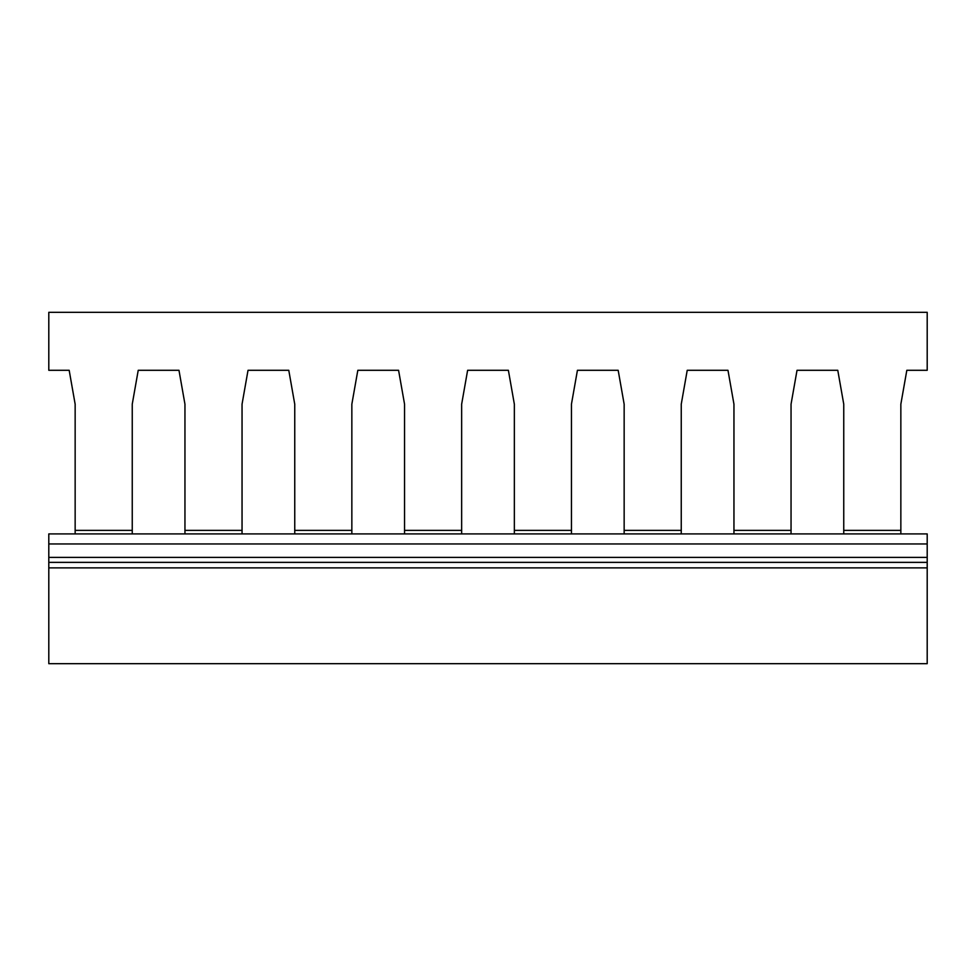 <?xml version="1.0" encoding="UTF-8"?>
<svg xmlns="http://www.w3.org/2000/svg" width="976" height="976" viewBox="0 0 976 976"><rect width="100%" height="100%" fill="white"/><g stroke="black" fill="none" stroke-linecap="round" stroke-linejoin="round"><path stroke-width="1.46" d="M927.2 370.294L927.2 312.32L48.8 312.32L48.8 370.294L69.174 370.294L75.152 404.186L75.152 530.371L132.248 530.371L132.248 404.186L138.226 370.294L178.974 370.294L184.952 404.186L184.952 530.371L242.048 530.371L242.048 404.186L248.026 370.294L288.774 370.294L294.752 404.186L294.752 530.371L351.848 530.371L351.848 404.186L357.826 370.294L398.574 370.294L404.552 404.186L404.552 530.371L461.648 530.371L461.648 404.186L467.626 370.294L508.374 370.294L514.352 404.186L514.352 530.371L571.448 530.371L571.448 404.186L577.426 370.294L618.174 370.294L624.152 404.186L624.152 530.371L681.248 530.371L681.248 404.186L687.226 370.294L727.974 370.294L733.952 404.186L733.952 530.371L791.048 530.371L791.048 404.186L797.026 370.294L837.774 370.294L843.752 404.186L843.752 530.371L900.848 530.371L900.848 404.186L906.826 370.294L927.2 370.294M75.152 520.94L75.152 404.186L69.174 370.294M184.952 533.909L184.952 530.371M75.152 533.909L75.152 530.371M132.248 530.371L132.248 533.909M242.048 530.371L242.048 533.909M351.848 530.371L351.848 533.909M294.752 533.909L294.752 530.371M461.648 530.371L461.648 533.909M404.552 533.909L404.552 530.371M571.448 530.371L571.448 533.909M514.352 533.909L514.352 530.371M681.248 530.371L681.248 533.909M624.152 533.909L624.152 530.371M791.048 530.371L791.048 533.909M733.952 533.909L733.952 530.371M900.848 530.371L900.848 533.909M843.752 533.909L843.752 530.371M900.848 520.94L900.848 404.186L906.826 370.294M843.752 520.94L843.752 404.186L837.774 370.294L797.026 370.294L791.048 404.186L791.048 520.94M733.952 520.94L733.952 404.186L727.974 370.294L687.226 370.294L681.248 404.186L681.248 520.94M624.152 520.94L624.152 404.186L618.174 370.294L577.426 370.294L571.448 404.186L571.448 520.94M514.352 520.94L514.352 404.186L508.374 370.294L467.626 370.294L461.648 404.186L461.648 520.94M404.552 520.94L404.552 404.186L398.574 370.294L357.826 370.294L351.848 404.186L351.848 520.94M294.752 520.94L294.752 404.186L288.774 370.294L248.026 370.294L242.048 404.186L242.048 520.94M184.952 520.94L184.952 404.186L178.974 370.294L138.226 370.294L132.248 404.186L132.248 520.94M48.8 543.949L927.2 543.949L927.2 533.909L48.8 533.909L48.8 557.394L927.2 557.394L927.2 567.873L48.8 567.873L48.8 663.68L927.2 663.68L927.2 567.873M48.8 567.873L48.8 557.394M927.2 543.949L927.2 557.394M48.8 562.371L927.2 562.371"/></g></svg>
